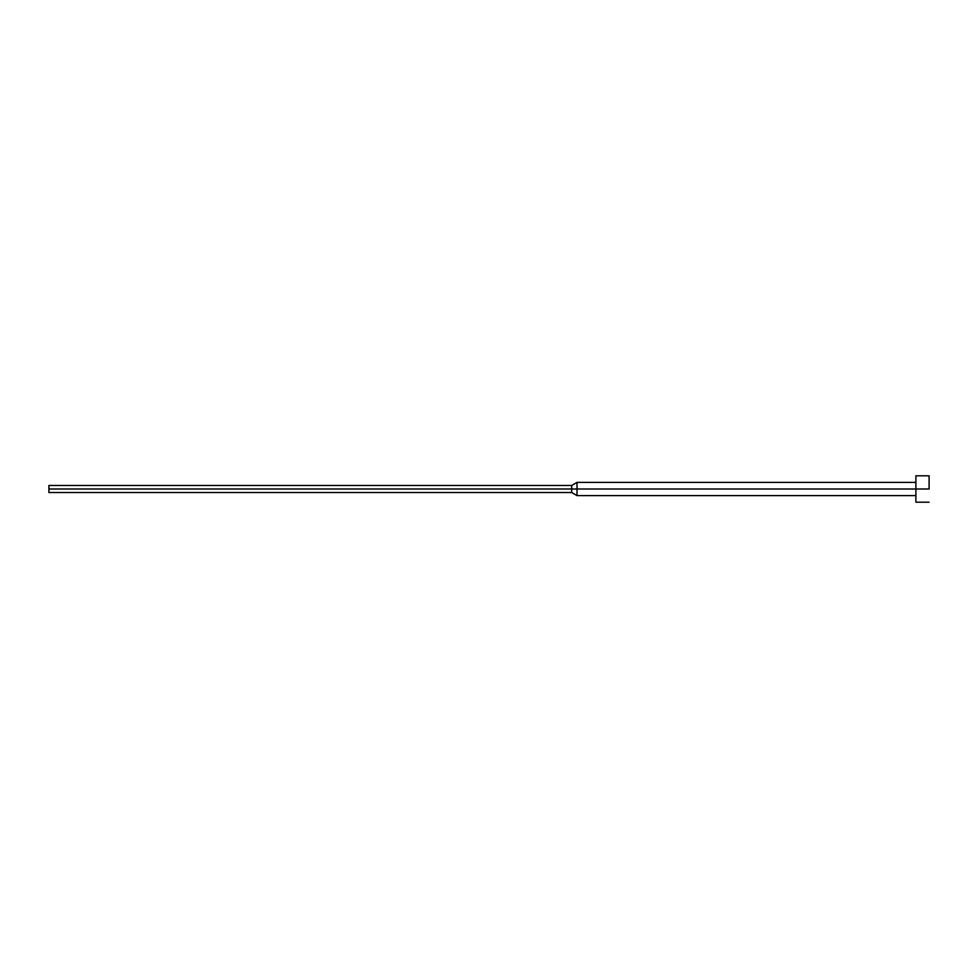 <?xml version="1.0" encoding="UTF-8"?>
<svg xmlns="http://www.w3.org/2000/svg" width="978" height="978" viewBox="0 0 978 978"><rect width="100%" height="100%" fill="white"/><g stroke="black" fill="none" stroke-linecap="round" stroke-linejoin="round"><path stroke-width="1.47" d="M929.1 489L915.897 489L915.897 502.203L915.897 489L577.02 489L577.02 495.601L577.02 489L571.69 489L571.69 492.521L571.69 489L48.9 489L48.9 492.521L48.9 485.479L48.9 489L571.69 489L571.69 485.479L571.69 489L577.02 489L577.02 482.399L577.02 489L915.897 489L915.897 475.797L915.897 489L929.1 489L929.1 475.797L929.1 489M929.1 502.203L915.897 502.203M915.897 495.601L577.02 495.601L571.69 492.521L48.9 492.521M915.897 482.399L577.02 482.399L571.69 485.479L48.9 485.479M929.1 475.797L915.897 475.797"/></g></svg>
